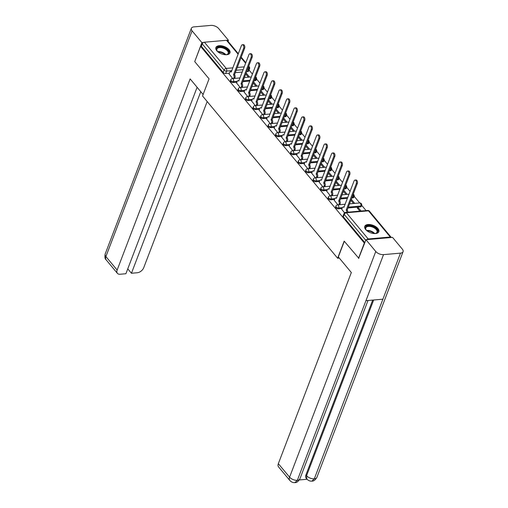 <?xml version="1.0" encoding="UTF-8"?>
<svg xmlns="http://www.w3.org/2000/svg" width="508" height="508" viewBox="0 0 508 508"><rect width="100%" height="100%" fill="white"/><g stroke="black" fill="none" stroke-linecap="round" stroke-linejoin="round"><path stroke-width="0.76" d="M335.578 206.972A1.924 1.003 20.9 0 0 335.82 207.797A1.924 1.003 20.9 0 0 338.341 208.813L338.665 207.969A1.924 1.003 -159.1 0 1 336.137 206.953A1.924 1.003 -159.1 0 1 335.902 206.127L335.578 206.972M328.066 197.949A1.924 1.003 20.9 0 0 328.308 198.774A1.924 1.003 20.9 0 0 330.835 199.796L331.153 198.952A1.924 1.003 -159.1 0 1 328.632 197.929A1.924 1.003 -159.1 0 1 328.39 197.104L328.066 197.949M320.561 188.932A1.924 1.003 20.9 0 0 320.796 189.751A1.924 1.003 20.9 0 0 323.323 190.773L323.647 189.929A1.924 1.003 -159.1 0 1 321.12 188.906A1.924 1.003 -159.1 0 1 320.878 188.087L320.561 188.932M313.049 179.908A1.924 1.003 20.9 0 0 313.284 180.734A1.924 1.003 20.9 0 0 315.811 181.75L316.135 180.905A1.924 1.003 -159.1 0 1 313.607 179.889A1.924 1.003 -159.1 0 1 313.373 179.064L313.049 179.908M305.537 170.885A1.924 1.003 20.9 0 0 305.772 171.71A1.924 1.003 20.9 0 0 308.299 172.733L308.623 171.888A1.924 1.003 -159.1 0 1 306.095 170.866A1.924 1.003 -159.1 0 1 305.86 170.04L305.537 170.885M298.025 161.862A1.924 1.003 20.9 0 0 298.266 162.687A1.924 1.003 20.9 0 0 300.787 163.709L301.111 162.865A1.924 1.003 -159.1 0 1 298.583 161.842A1.924 1.003 -159.1 0 1 298.348 161.017L298.025 161.862M290.512 152.844A1.924 1.003 20.9 0 0 290.754 153.664A1.924 1.003 20.9 0 0 293.275 154.686L293.599 153.841A1.924 1.003 -159.1 0 1 291.078 152.819A1.924 1.003 -159.1 0 1 290.836 152L290.512 152.844M283.007 143.821A1.924 1.003 20.9 0 0 283.242 144.647A1.924 1.003 20.9 0 0 285.769 145.663L286.087 144.818A1.924 1.003 -159.1 0 1 283.566 143.802A1.924 1.003 -159.1 0 1 283.324 142.977L283.007 143.821M275.495 134.798A1.924 1.003 20.9 0 0 275.73 135.623A1.924 1.003 20.9 0 0 278.257 136.646L278.581 135.801A1.924 1.003 -159.1 0 1 276.054 134.779A1.924 1.003 -159.1 0 1 275.812 133.953L275.495 134.798M267.983 125.781A1.924 1.003 20.9 0 0 268.218 126.6A1.924 1.003 20.9 0 0 270.745 127.622L271.069 126.778A1.924 1.003 -159.1 0 1 268.541 125.755A1.924 1.003 -159.1 0 1 268.307 124.936L267.983 125.781M260.471 116.757A1.924 1.003 20.9 0 0 260.706 117.583A1.924 1.003 20.9 0 0 263.233 118.599L263.557 117.754A1.924 1.003 -159.1 0 1 261.029 116.738A1.924 1.003 -159.1 0 1 260.794 115.913L260.471 116.757M252.959 107.734A1.924 1.003 20.9 0 0 253.2 108.56A1.924 1.003 20.9 0 0 255.721 109.576L256.045 108.737A1.924 1.003 -159.1 0 1 253.517 107.715A1.924 1.003 -159.1 0 1 253.282 106.89L252.959 107.734M245.447 98.711A1.924 1.003 20.9 0 0 245.688 99.536A1.924 1.003 20.9 0 0 248.215 100.559L248.533 99.714A1.924 1.003 -159.1 0 1 246.012 98.692A1.924 1.003 -159.1 0 1 245.77 97.866L245.447 98.711M237.941 89.694A1.924 1.003 20.9 0 0 238.176 90.513A1.924 1.003 20.9 0 0 240.703 91.535L241.027 90.691A1.924 1.003 -159.1 0 1 238.5 89.668A1.924 1.003 -159.1 0 1 238.258 88.849L237.941 89.694M230.429 80.67A1.924 1.003 20.9 0 0 230.664 81.496A1.924 1.003 20.9 0 0 233.191 82.512L233.515 81.667A1.924 1.003 -159.1 0 1 230.988 80.651A1.924 1.003 -159.1 0 1 230.753 79.826L230.429 80.67M229.019 49.689A7.518 3.924 20.9 0 0 221.653 45.828A7.518 3.924 20.9 0 0 215.9 47.536A7.518 3.924 20.9 0 0 216.827 50.756A7.518 3.924 20.9 0 0 224.187 54.616A7.518 3.924 20.9 0 0 229.94 52.902A7.518 3.924 20.9 0 0 229.019 49.689M377.889 228.498A7.518 3.924 20.9 0 0 370.529 224.638A7.518 3.924 20.9 0 0 364.769 226.352A7.518 3.924 20.9 0 0 365.697 229.565A7.518 3.924 20.9 0 0 373.056 233.426A7.518 3.924 20.9 0 0 378.816 231.712A7.518 3.924 20.9 0 0 377.889 228.498M366.065 210.591L361.69 205.34M359.708 202.959L354.178 196.317M350.095 191.408L346.666 187.3M342.582 182.391L339.154 178.276M335.07 173.368L331.648 169.253M327.558 164.344L324.136 160.23M320.046 155.321L316.624 151.213M312.534 146.304L309.112 142.189M305.029 137.281L301.6 133.166M297.517 128.257L294.094 124.142M290.005 119.234L286.582 115.126M282.492 110.217L279.07 106.102M274.98 101.194L271.558 97.079M267.475 92.17L264.046 88.062M259.963 83.153L256.534 79.038M252.451 74.13L249.034 70.028M358.521 258.362L364.357 243.084L200.565 46.342L194.729 61.62L209.074 78.854L202.54 95.974L337.642 258.242L344.176 241.129L358.858 258.331M391.312 237.496A1.924 1.206 140.2 0 0 391.204 237.331A1.924 1.206 140.2 0 0 390.309 237.026L368.198 238.963A1.924 1.206 140.2 0 0 366.757 239.649M364.693 243.053L364.357 243.084M247.796 71.558L248.704 69.177A1.924 1.003 -159.1 0 0 249.542 68.707L248.634 71.088A1.924 1.003 -159.1 0 1 247.796 71.558L246.653 71.66M242.291 72.041L235.318 72.65M229.394 73.165L225.679 73.495L226.587 71.114A1.924 1.003 -159.1 0 1 224.06 70.091L202.254 43.898A1.924 1.206 -39.8 0 1 204.4 42.221L226.517 40.291A1.924 1.206 -39.8 0 1 227.413 40.589L238.335 53.715M202.254 43.898L201.346 46.272L200.565 46.342M236.588 83.026L240.259 87.586M244.1 92.043L247.771 96.603M251.612 101.067L255.283 105.626M259.118 110.09L262.795 114.649M266.63 119.107L270.307 123.666M274.142 128.13L277.812 132.69M281.654 137.154L285.325 141.713M289.166 146.177L292.837 150.736M296.672 155.194L300.349 159.753M304.184 164.217L307.861 168.777M311.696 173.241L315.373 177.8M319.208 182.258L322.878 186.817M326.72 191.281L330.39 195.84M334.232 200.304L337.903 204.864M361.061 211.03L358.426 207.867L358.032 208.902M358.426 207.867L357.257 207.969L359.893 211.138M341.738 209.328L344.545 212.839M360.458 206.883L360.782 206.038A1.924 1.003 -159.1 0 0 361.62 205.569L361.296 206.413A1.924 1.003 20.9 0 1 360.458 206.883L347.98 207.975M342.062 208.49L338.341 208.813M352.946 197.86L353.27 197.015A1.924 1.003 -159.1 0 0 354.108 196.545L353.784 197.39A1.924 1.003 20.9 0 1 352.946 197.86L351.803 197.961M347.447 198.342L340.468 198.952M334.55 199.473L330.835 199.796M345.434 188.836L345.757 187.992A1.924 1.003 -159.1 0 0 346.596 187.522L346.272 188.366A1.924 1.003 20.9 0 1 345.434 188.836L344.291 188.938M339.935 189.319L332.956 189.929M327.038 190.449L323.323 190.773M337.928 179.819L338.245 178.975A1.924 1.003 -159.1 0 0 339.084 178.505L338.76 179.349A1.924 1.003 20.9 0 1 337.928 179.819L336.779 179.915M332.423 180.296L325.444 180.911M319.526 181.426L315.811 181.75M330.416 170.796L330.74 169.951A1.924 1.003 -159.1 0 0 331.572 169.481L331.254 170.326A1.924 1.003 20.9 0 1 330.416 170.796L329.273 170.898M324.91 171.279L317.938 171.888M312.014 172.403L308.299 172.733M322.904 161.773L323.228 160.928A1.924 1.003 -159.1 0 0 324.066 160.458L323.742 161.303A1.924 1.003 20.9 0 1 322.904 161.773L321.761 161.874M317.398 162.255L310.426 162.865M304.502 163.386L300.787 163.709M315.392 152.749L315.716 151.905A1.924 1.003 -159.1 0 0 316.554 151.441L316.23 152.286A1.924 1.003 20.9 0 1 315.392 152.749L314.249 152.851M309.893 153.232L302.914 153.841M296.996 154.362L293.275 154.686M307.88 143.732L308.204 142.888A1.924 1.003 -159.1 0 0 309.042 142.418L308.718 143.262A1.924 1.003 20.9 0 1 307.88 143.732L306.737 143.834M302.381 144.215L295.402 144.824M289.484 145.339L285.769 145.663M300.374 134.709L300.692 133.864A1.924 1.003 -159.1 0 0 301.53 133.394L301.206 134.239A1.924 1.003 20.9 0 1 300.374 134.709L299.225 134.811M294.869 135.192L287.89 135.801M281.972 136.315L278.257 136.646M292.862 125.686L293.18 124.841A1.924 1.003 -159.1 0 0 294.018 124.371L293.7 125.216A1.924 1.003 20.9 0 1 292.862 125.686L291.713 125.787M287.357 126.168L280.384 126.778M274.46 127.298L270.745 127.622M285.35 116.669L285.674 115.824A1.924 1.003 -159.1 0 0 286.512 115.354L286.188 116.199A1.924 1.003 20.9 0 1 285.35 116.669L284.207 116.764M279.844 117.145L272.872 117.754M266.948 118.275L263.233 118.599M277.838 107.645L278.162 106.801A1.924 1.003 -159.1 0 0 279 106.331L278.676 107.175A1.924 1.003 20.9 0 1 277.838 107.645L276.695 107.747M272.339 108.128L265.36 108.737M259.442 109.252L255.721 109.576M270.326 98.622L270.65 97.777A1.924 1.003 -159.1 0 0 271.488 97.307L271.164 98.152A1.924 1.003 20.9 0 1 270.326 98.622L269.183 98.723M264.827 99.104L257.848 99.714M251.93 100.235L248.215 100.559M262.814 89.599L263.138 88.754A1.924 1.003 -159.1 0 0 263.976 88.29L263.652 89.135A1.924 1.003 20.9 0 1 262.814 89.599L261.671 89.7M257.315 90.081L250.336 90.691M244.418 91.211L240.703 91.535M255.308 80.582L255.626 79.737A1.924 1.003 -159.1 0 0 256.464 79.267L256.14 80.112A1.924 1.003 20.9 0 1 255.308 80.582L254.159 80.677M249.803 81.064L242.824 81.674M236.906 82.188L233.191 82.512M339.319 258.096L337.642 258.242M229.076 74.003L232.753 78.562M354.705 203.391L351.295 199.295M347.193 194.374L343.783 190.278M339.681 185.35L336.271 181.254M332.168 176.327L328.759 172.231M324.663 167.31L321.246 163.208M317.151 158.286L313.741 154.191M309.639 149.263L306.229 145.167M302.127 140.24L298.717 136.144M294.615 131.223L291.205 127.127M287.103 122.199L283.693 118.104M279.597 113.176L276.181 109.08M272.085 104.159L268.675 100.057M264.573 95.136L261.163 91.04M257.061 86.112L253.651 82.017M249.549 77.089L246.139 72.993M245.745 74.028L248.38 77.197M364.846 242.659L343.325 216.821A1.924 1.003 -159.1 0 1 343.09 215.995L343.999 213.614A1.924 1.003 -159.1 0 0 344.24 214.44L343.325 216.821M201.346 46.272L223.152 72.473A1.924 1.003 20.9 0 0 225.679 73.495M253.257 83.052L255.892 86.214M260.769 92.075L263.398 95.237M268.275 101.092L270.91 104.261M275.787 110.115L278.422 113.278M283.299 119.139L285.934 122.301M290.811 128.162L293.446 131.324M298.323 137.179L300.958 140.348M305.829 146.202L308.464 149.365M313.341 155.226L315.976 158.388M320.853 164.243L323.488 167.411M328.365 173.266L331 176.428M335.877 182.289L338.512 185.452M343.389 191.313L346.018 194.475M350.895 200.33L353.53 203.498M233.617 78.486L233.966 77.572A1.924 1.118 -95 0 0 233.591 74.879L234.607 74.79A1.924 1.118 85 0 1 234.982 77.483L234.632 78.397M233.515 74.79L243.63 48.304A2.216 1.289 -95 0 0 243.605 45.942A2.216 1.289 -95 0 0 242.329 44.767A2.216 1.289 -95 0 0 241.414 45.644L231.229 72.041A1.924 1.118 -95 0 0 230.473 71.66L231.489 71.571A1.924 1.118 85 0 1 231.515 71.571M242.329 44.767L243.345 44.679A2.216 1.289 85 0 1 244.621 45.853A2.216 1.289 85 0 1 244.646 48.216L234.531 74.701M230.473 71.66A1.924 1.118 -95 0 0 229.679 72.422L229.038 74.105M241.129 87.509L241.478 86.589A1.924 1.118 -95 0 0 241.097 83.896L242.113 83.807A1.924 1.118 85 0 1 242.494 86.5L242.145 87.42M239.001 80.594A1.924 1.118 85 0 1 239.027 80.588L237.985 80.683A1.924 1.118 -95 0 0 237.192 81.445L236.55 83.122M241.027 83.814L251.143 57.328A2.216 1.289 -95 0 0 251.111 54.959A2.216 1.289 -95 0 0 249.841 53.791L250.857 53.702A2.216 1.289 85 0 1 252.127 54.87A2.216 1.289 85 0 1 252.159 57.239L242.043 83.725M249.841 53.791A2.216 1.289 -95 0 0 248.926 54.667L238.741 81.064A1.924 1.118 -95 0 0 237.985 80.683M248.634 96.526L248.99 95.612A1.924 1.118 -95 0 0 248.609 92.92L249.625 92.831A1.924 1.118 85 0 1 250.006 95.523L249.65 96.437M248.539 92.831L258.655 66.351A2.216 1.289 -95 0 0 258.623 63.983A2.216 1.289 -95 0 0 257.353 62.814A2.216 1.289 -95 0 0 256.438 63.691L246.253 90.087A1.924 1.118 -95 0 0 245.497 89.7L246.513 89.611A1.924 1.118 85 0 1 246.539 89.611M257.353 62.814L258.369 62.725A2.216 1.289 85 0 1 259.639 63.894A2.216 1.289 85 0 1 259.671 66.262L249.555 92.742M245.497 89.7A1.924 1.118 -95 0 0 244.704 90.462L244.062 92.145M203.105 94.488L190.138 78.905L117.145 270.053A5.779 3.613 140.2 0 0 117.392 273.342A5.779 3.613 140.2 0 0 120.072 274.25L125.895 273.736L197.104 87.274M191.357 28.327A5.925 3.092 20.9 0 0 192.088 30.861L105.905 256.546A5.779 3.613 140.2 0 0 106.147 259.836C104.966 259.036 104.642 257.092 105.175 254.013L191.357 28.327A5.925 3.092 20.9 0 1 193.929 26.886L210.89 25.4A5.925 3.092 20.9 0 1 218.656 28.537L228.454 40.303L228.048 41.358M192.088 30.861L201.886 42.628L203.575 42.482M227.197 40.411L228.454 40.303M127.768 268.84L131.445 273.253L137.268 272.745A5.779 3.613 140.2 0 0 143.713 267.729L207.175 101.543M131.445 273.253L200.781 91.688M201.886 42.628L194.799 61.43M344.303 241.275L338.334 256.908L351.333 272.523L278.34 463.671L289.585 477.171L375.768 251.485L365.97 239.713L358.642 258.35M375.768 251.485A5.925 3.092 20.9 0 0 383.534 254.622L365.944 300.679L382.899 299.193L400.488 253.136L383.534 254.622M400.488 253.136A5.925 3.092 20.9 0 0 403.066 251.695A5.925 3.092 20.9 0 0 402.336 249.161L392.538 237.388L365.97 239.713M299.352 479.933L307.073 479.26M289.827 480.46C291.3 482.073 293.002 482.784 294.945 482.6L297.351 480.308A5.925 3.092 20.9 0 1 289.585 477.171A5.779 3.613 140.2 0 0 289.827 480.46L278.587 466.96A5.779 3.613 -39.8 0 1 278.34 463.671M305.93 474.904L306.578 475.685L306.826 478.974L306.178 478.193A5.779 3.613 -39.8 0 1 305.93 474.904L372.688 300.088M373.666 300.006L306.578 475.685A5.925 3.092 20.9 0 0 314.306 478.828L311.906 481.114C313.658 481.267 315.309 480.022 316.884 477.38L403.066 251.695M217.875 51.791A6.502 3.397 -159.1 0 1 217.145 50.94A6.502 3.397 -159.1 0 1 219.437 46.933A6.502 3.397 -159.1 0 1 227.679 50.057A6.502 3.397 -159.1 0 1 226.746 54.61A6.502 3.397 -159.1 0 1 225.939 54.737A6.502 3.397 -159.1 0 1 225.635 54.756M226.517 54.661A6.02 3.143 20.9 0 0 228.168 53.365A6.02 3.143 20.9 0 0 225.819 49.384A6.02 3.143 20.9 0 0 219.532 47.606A6.02 3.143 20.9 0 0 216.916 49.073A6.02 3.143 20.9 0 0 217.284 51.137M229.718 53.327A7.468 3.899 20.9 0 0 226.612 48.47A7.468 3.899 20.9 0 0 218.954 46.355A7.468 3.899 20.9 0 0 215.779 48.006M366.744 230.607A6.502 3.397 -159.1 0 1 366.014 229.756A6.502 3.397 -159.1 0 1 368.306 225.743A6.502 3.397 -159.1 0 1 376.549 228.867A6.502 3.397 -159.1 0 1 375.622 233.426A6.502 3.397 -159.1 0 1 374.809 233.553A6.502 3.397 -159.1 0 1 374.504 233.572M375.387 233.47A6.02 3.143 20.9 0 0 377.038 232.181A6.02 3.143 20.9 0 0 374.688 228.194A6.02 3.143 20.9 0 0 368.402 226.416A6.02 3.143 20.9 0 0 365.785 227.882A6.02 3.143 20.9 0 0 366.154 229.946M378.587 232.143A7.468 3.899 20.9 0 0 375.482 227.279A7.468 3.899 20.9 0 0 367.824 225.165A7.468 3.899 20.9 0 0 364.655 226.816M256.146 105.55L256.496 104.635A1.924 1.118 -95 0 0 256.121 101.943L257.137 101.854A1.924 1.118 85 0 1 257.512 104.546L257.162 105.461M256.051 101.854L266.16 75.368A2.216 1.289 -95 0 0 266.135 73.006A2.216 1.289 -95 0 0 264.865 71.831A2.216 1.289 -95 0 0 263.95 72.714L253.765 99.111A1.924 1.118 -95 0 0 253.009 98.723L254.025 98.635A1.924 1.118 85 0 1 254.051 98.635M264.865 71.831L265.881 71.742A2.216 1.289 85 0 1 267.151 72.917A2.216 1.289 85 0 1 267.176 75.279L257.067 101.765M253.009 98.723A1.924 1.118 -95 0 0 252.216 99.485L251.568 101.168M263.658 114.573L264.008 113.652A1.924 1.118 -95 0 0 263.633 110.966L264.649 110.877A1.924 1.118 85 0 1 265.024 113.563L264.674 114.484M263.563 110.877L273.672 84.392A2.216 1.289 -95 0 0 273.647 82.023A2.216 1.289 -95 0 0 272.371 80.855A2.216 1.289 -95 0 0 271.456 81.731L261.271 108.128A1.924 1.118 -95 0 0 260.521 107.747L261.537 107.658A1.924 1.118 85 0 1 261.563 107.652M272.371 80.855L273.387 80.766A2.216 1.289 85 0 1 274.663 81.934A2.216 1.289 85 0 1 274.688 84.303L264.579 110.788M260.521 107.747A1.924 1.118 -95 0 0 259.721 108.509L259.08 110.192M271.17 123.59L271.52 122.676A1.924 1.118 -95 0 0 271.145 119.983L272.161 119.894A1.924 1.118 85 0 1 272.536 122.587L272.186 123.508M271.069 119.901L281.184 93.415A2.216 1.289 -95 0 0 281.159 91.046A2.216 1.289 -95 0 0 279.883 89.878A2.216 1.289 -95 0 0 278.968 90.754L268.783 117.151A1.924 1.118 -95 0 0 268.027 116.764L269.043 116.675A1.924 1.118 85 0 1 269.069 116.675M279.883 89.878L280.899 89.789A2.216 1.289 85 0 1 282.175 90.957A2.216 1.289 85 0 1 282.2 93.326L272.085 119.812M268.027 116.764A1.924 1.118 -95 0 0 267.233 117.532L266.592 119.209M278.682 132.613L279.032 131.699A1.924 1.118 -95 0 0 278.657 129.007L279.673 128.918A1.924 1.118 85 0 1 280.048 131.61L279.698 132.524M278.581 128.918L288.696 102.438A2.216 1.289 -95 0 0 288.665 100.07A2.216 1.289 -95 0 0 287.395 98.895A2.216 1.289 -95 0 0 286.48 99.778L276.295 126.174A1.924 1.118 -95 0 0 275.539 125.787L276.555 125.698A1.924 1.118 85 0 1 276.581 125.698M287.395 98.895L288.411 98.806A2.216 1.289 85 0 1 289.681 99.981A2.216 1.289 85 0 1 289.712 102.349L279.597 128.829M275.539 125.787A1.924 1.118 -95 0 0 274.745 126.549L274.104 128.232M286.195 141.637L286.544 140.722A1.924 1.118 -95 0 0 286.163 138.03L287.179 137.941A1.924 1.118 85 0 1 287.56 140.633L287.211 141.548M286.093 137.941L296.208 111.455A2.216 1.289 -95 0 0 296.177 109.093A2.216 1.289 -95 0 0 294.907 107.918A2.216 1.289 -95 0 0 293.992 108.795L283.807 135.192A1.924 1.118 -95 0 0 283.051 134.811L284.067 134.722A1.924 1.118 85 0 1 284.093 134.722M294.907 107.918L295.923 107.829A2.216 1.289 85 0 1 297.193 109.004A2.216 1.289 85 0 1 297.224 111.366L287.109 137.852M283.051 134.811A1.924 1.118 -95 0 0 282.257 135.572L281.616 137.255M293.7 150.66L294.056 149.739A1.924 1.118 -95 0 0 293.675 147.047L294.691 146.958A1.924 1.118 85 0 1 295.065 149.65L294.716 150.571M291.579 143.745A1.924 1.118 85 0 1 291.605 143.739L290.563 143.834A1.924 1.118 -95 0 0 289.77 144.596L289.128 146.279M293.605 146.964L303.714 120.479A2.216 1.289 -95 0 0 303.689 118.11A2.216 1.289 -95 0 0 302.419 116.942L303.435 116.853A2.216 1.289 85 0 1 304.705 118.021A2.216 1.289 85 0 1 304.73 120.39L294.621 146.876M302.419 116.942A2.216 1.289 -95 0 0 301.504 117.818L291.319 144.215A1.924 1.118 -95 0 0 290.563 143.834M301.212 159.677L301.561 158.763A1.924 1.118 -95 0 0 301.187 156.07L302.203 155.981A1.924 1.118 85 0 1 302.577 158.674L302.228 159.588M301.117 155.981L311.226 129.502A2.216 1.289 -95 0 0 311.201 127.133A2.216 1.289 -95 0 0 309.924 125.965A2.216 1.289 -95 0 0 309.01 126.841L298.825 153.238A1.924 1.118 -95 0 0 298.075 152.851L299.091 152.762A1.924 1.118 85 0 1 299.117 152.762M309.924 125.965L310.94 125.876A2.216 1.289 85 0 1 312.217 127.044A2.216 1.289 85 0 1 312.242 129.413L302.133 155.893M298.075 152.851A1.924 1.118 -95 0 0 297.282 153.613L296.634 155.296M308.724 168.7L309.074 167.786A1.924 1.118 -95 0 0 308.699 165.094L309.715 165.005A1.924 1.118 85 0 1 310.09 167.697L309.74 168.612M306.603 161.785A1.924 1.118 85 0 1 306.622 161.785L305.587 161.874A1.924 1.118 -95 0 0 304.787 162.636L304.146 164.319M308.623 165.005L318.738 138.519A2.216 1.289 -95 0 0 318.713 136.157A2.216 1.289 -95 0 0 317.436 134.982L318.452 134.893A2.216 1.289 85 0 1 319.729 136.068A2.216 1.289 85 0 1 319.754 138.43L309.639 164.916M317.436 134.982A2.216 1.289 -95 0 0 316.522 135.865L306.337 162.262A1.924 1.118 -95 0 0 305.587 161.874M316.236 177.724L316.586 176.803A1.924 1.118 -95 0 0 316.211 174.117L317.227 174.028A1.924 1.118 85 0 1 317.602 176.714L317.252 177.635M316.135 174.028L326.25 147.542A2.216 1.289 -95 0 0 326.225 145.18A2.216 1.289 -95 0 0 324.949 144.005A2.216 1.289 -95 0 0 324.034 144.882L313.849 171.279A1.924 1.118 -95 0 0 313.093 170.898L314.109 170.809A1.924 1.118 85 0 1 314.135 170.802M324.949 144.005L325.965 143.916A2.216 1.289 85 0 1 327.241 145.091A2.216 1.289 85 0 1 327.266 147.453L317.151 173.939M313.093 170.898A1.924 1.118 -95 0 0 312.299 171.66L311.658 173.342M323.748 186.747L324.098 185.826A1.924 1.118 -95 0 0 323.717 183.134L324.733 183.045A1.924 1.118 85 0 1 325.114 185.738L324.764 186.658M323.647 183.051L333.762 156.566A2.216 1.289 -95 0 0 333.731 154.197A2.216 1.289 -95 0 0 332.461 153.029A2.216 1.289 -95 0 0 331.546 153.905L321.361 180.302A1.924 1.118 -95 0 0 320.605 179.915L321.621 179.826A1.924 1.118 85 0 1 321.647 179.826M332.461 153.029L333.477 152.94A2.216 1.289 85 0 1 334.747 154.108A2.216 1.289 85 0 1 334.778 156.477L324.663 182.963M320.605 179.915A1.924 1.118 -95 0 0 319.811 180.683L319.17 182.359M331.254 195.764L331.61 194.85A1.924 1.118 -95 0 0 331.229 192.157L332.245 192.068A1.924 1.118 85 0 1 332.626 194.761L332.27 195.675M331.159 192.068L341.274 165.589A2.216 1.289 -95 0 0 341.243 163.22A2.216 1.289 -95 0 0 339.973 162.052A2.216 1.289 -95 0 0 339.058 162.928L328.873 189.325A1.924 1.118 -95 0 0 328.117 188.938L329.133 188.849A1.924 1.118 85 0 1 329.159 188.849M339.973 162.052L340.989 161.963A2.216 1.289 85 0 1 342.259 163.131A2.216 1.289 85 0 1 342.29 165.5L332.175 191.98M328.117 188.938A1.924 1.118 -95 0 0 327.323 189.7L326.682 191.383M338.766 204.787L339.115 203.873A1.924 1.118 -95 0 0 338.741 201.181L339.757 201.092A1.924 1.118 85 0 1 340.131 203.784L339.782 204.699M338.671 201.092L348.78 174.606A2.216 1.289 -95 0 0 348.755 172.244A2.216 1.289 -95 0 0 347.485 171.069A2.216 1.289 -95 0 0 346.57 171.945L336.385 198.342A1.924 1.118 -95 0 0 335.629 197.961L336.645 197.872A1.924 1.118 85 0 1 336.671 197.872M347.485 171.069L348.501 170.98A2.216 1.289 85 0 1 349.771 172.155A2.216 1.289 85 0 1 349.796 174.517L339.687 201.003M335.629 197.961A1.924 1.118 -95 0 0 334.835 198.723L334.194 200.406M346.774 212.281A1.924 1.118 -95 0 0 346.253 210.198L347.269 210.109A1.924 1.118 85 0 1 347.79 212.192M344.157 206.896A1.924 1.118 85 0 1 344.183 206.889L343.141 206.985A1.924 1.118 -95 0 0 342.341 207.747L341.7 209.429M346.183 210.115L356.292 183.629A2.216 1.289 -95 0 0 356.267 181.261A2.216 1.289 -95 0 0 354.99 180.092L356.006 180.003A2.216 1.289 85 0 1 357.283 181.172A2.216 1.289 85 0 1 357.308 183.54L347.199 210.026M354.99 180.092A2.216 1.289 -95 0 0 354.076 180.969L343.891 207.366A1.924 1.118 -95 0 0 343.141 206.985M390.309 237.026L368.503 210.833L346.386 212.763L368.198 238.963M248.52 66.77A1.924 1.118 85 0 1 248.704 69.177L247.561 69.278M243.199 69.66L236.226 70.269M231.864 70.65L226.587 71.114A1.924 1.118 85 0 0 226.212 68.421L232.943 67.831M237.299 67.45L244.278 66.84M245.643 63.265L241.021 57.709M238.131 54.242L226.517 40.291M204.4 42.221L226.212 68.421A1.924 1.206 140.2 0 0 224.06 70.091L223.152 72.473M361.62 205.569A1.924 1.924 0 0 0 359.651 202.959A1.924 1.118 -95 0 1 360.407 203.346A1.924 1.118 -95 0 1 360.782 206.038L348.304 207.131M342.386 207.645L338.665 207.969A1.924 1.118 -95 0 0 338.29 205.283A1.924 1.118 85 0 0 337.534 204.895A1.924 1.924 0 0 0 335.902 206.127M353.085 194.602A1.924 1.118 -95 0 1 353.27 197.015L352.127 197.117M347.77 197.498L340.792 198.107M334.874 198.622L331.153 198.952A1.924 1.118 -95 0 0 330.778 196.259A1.924 1.118 85 0 0 330.022 195.872A1.924 1.924 0 0 0 328.39 197.104M345.573 185.585A1.924 1.118 -95 0 1 345.757 187.992L344.615 188.093M340.258 188.474L333.28 189.084M327.362 189.605L323.647 189.929A1.924 1.118 -95 0 0 323.266 187.236A1.924 1.118 85 0 0 322.51 186.855A1.924 1.924 0 0 0 320.878 188.087M338.061 176.562A1.924 1.118 -95 0 1 338.245 178.975L337.102 179.07M332.746 179.451L325.768 180.067M319.849 180.581L316.135 180.905A1.924 1.118 -95 0 0 315.754 178.213A1.924 1.118 85 0 0 315.004 177.832A1.924 1.924 0 0 0 313.373 179.064M330.549 167.538A1.924 1.118 -95 0 1 330.74 169.951L329.59 170.053M325.234 170.434L318.256 171.044M312.344 171.558L308.623 171.888A1.924 1.118 -95 0 0 308.248 169.196A1.924 1.118 85 0 0 307.492 168.808A1.924 1.924 0 0 0 305.86 170.04M323.044 158.521A1.924 1.118 -95 0 1 323.228 160.928L322.085 161.03M317.722 161.411L310.75 162.02M304.832 162.541L301.111 162.865A1.924 1.118 -95 0 0 300.736 160.172A1.924 1.118 85 0 0 299.98 159.785A1.924 1.924 0 0 0 298.348 161.017M315.531 149.498A1.924 1.118 -95 0 1 315.716 151.905L314.573 152.006M310.21 152.387L303.238 152.997M297.32 153.518L293.599 153.841A1.924 1.118 -95 0 0 293.224 151.149A1.924 1.118 85 0 0 292.468 150.768A1.924 1.924 0 0 0 290.836 152M308.019 140.475A1.924 1.118 -95 0 1 308.204 142.888L307.061 142.989M302.704 143.37L295.726 143.98M289.808 144.494L286.087 144.818A1.924 1.118 -95 0 0 285.712 142.126A1.924 1.118 85 0 0 284.956 141.745A1.924 1.924 0 0 0 283.324 142.977M300.507 131.451A1.924 1.118 -95 0 1 300.692 133.864L299.549 133.966M295.192 134.347L288.214 134.957M282.296 135.471L278.581 135.801A1.924 1.118 -95 0 0 278.2 133.109A1.924 1.118 85 0 0 277.451 132.721A1.924 1.924 0 0 0 275.812 133.953M292.995 122.434A1.924 1.118 -95 0 1 293.18 124.841L292.036 124.943M287.68 125.324L280.702 125.933M274.784 126.454L271.069 126.778A1.924 1.118 -95 0 0 270.688 124.085A1.924 1.118 85 0 0 269.939 123.698A1.924 1.924 0 0 0 268.307 124.936M285.483 113.411A1.924 1.118 -95 0 1 285.674 115.824L284.524 115.919M280.168 116.3L273.19 116.91M267.278 117.431L263.557 117.754A1.924 1.118 -95 0 0 263.182 115.062A1.924 1.118 85 0 0 262.426 114.681A1.924 1.924 0 0 0 260.794 115.913M277.978 104.388A1.924 1.118 -95 0 1 278.162 106.801L277.019 106.902M272.656 107.283L265.684 107.893M259.766 108.407L256.045 108.737A1.924 1.118 -95 0 0 255.67 106.045A1.924 1.118 85 0 0 254.914 105.658A1.924 1.924 0 0 0 253.282 106.89M270.466 95.364A1.924 1.118 -95 0 1 270.65 97.777L269.507 97.879M265.144 98.26L258.172 98.869M252.254 99.39L248.533 99.714A1.924 1.118 -95 0 0 248.158 97.022A1.924 1.118 85 0 0 247.402 96.634A1.924 1.924 0 0 0 245.77 97.866M262.954 86.347A1.924 1.118 -95 0 1 263.138 88.754L261.995 88.856M257.639 89.237L250.66 89.846M244.742 90.367L241.027 90.691A1.924 1.118 -95 0 0 240.646 87.998A1.924 1.118 85 0 0 239.89 87.617A1.924 1.924 0 0 0 238.258 88.849M255.441 77.324A1.924 1.118 -95 0 1 255.626 79.737L254.483 79.832M250.126 80.22L243.148 80.829M237.23 81.343L233.515 81.667A1.924 1.118 -95 0 0 233.134 78.975A1.924 1.118 85 0 0 232.385 78.594A1.924 1.924 0 0 0 230.753 79.826M365.754 240.278L344.24 214.44A1.924 1.206 140.2 0 1 346.386 212.763A1.924 1.118 -95 0 0 345.63 212.382A1.924 1.924 0 0 0 343.999 213.614M367.748 210.445A1.924 1.118 -95 0 1 368.503 210.833A1.924 1.206 -39.8 0 1 369.399 211.131A1.924 1.924 0 0 0 367.748 210.445L345.63 212.382M248.622 66.491A1.924 1.206 -39.8 0 1 249.218 66.789L248.736 66.205M233.591 74.879L234.607 74.79M233.966 77.572L234.982 77.483M243.63 48.304L244.646 48.216M241.097 83.896L242.113 83.807M241.478 86.589L242.494 86.5M251.143 57.328L252.159 57.239M248.609 92.92L249.625 92.831M248.99 95.612L250.006 95.523M258.655 66.351L259.671 66.262M105.175 254.013A5.925 3.092 20.9 0 0 105.905 256.546L117.145 270.053M294.964 482.6C296.653 482.759 298.291 481.52 299.885 478.873A5.925 3.092 20.9 0 1 297.351 480.308L365.944 300.679M382.899 299.193L314.306 478.828A5.925 3.092 20.9 0 0 316.884 477.38M217.716 51.638A6.02 3.143 -159.1 0 1 218.002 51.6A6.02 3.143 -159.1 0 1 225.857 54.743M225.171 54.731A5.823 3.042 20.9 0 0 218.237 52.083M366.585 230.448A6.02 3.143 -159.1 0 1 366.871 230.416A6.02 3.143 -159.1 0 1 374.726 233.559M374.04 233.547A5.823 3.042 20.9 0 0 367.106 230.899M256.121 101.943L257.137 101.854M256.496 104.635L257.512 104.546M266.16 75.368L267.176 75.279M263.633 110.966L264.649 110.877M264.008 113.652L265.024 113.563M273.672 84.392L274.688 84.303M271.145 119.983L272.161 119.894M271.52 122.676L272.536 122.587M281.184 93.415L282.2 93.326M278.657 129.007L279.673 128.918M279.032 131.699L280.048 131.61M288.696 102.438L289.712 102.349M286.163 138.03L287.179 137.941M286.544 140.722L287.56 140.633M296.208 111.455L297.224 111.366M293.675 147.047L294.691 146.958M294.056 149.739L295.065 149.65M303.714 120.479L304.73 120.39M301.187 156.07L302.203 155.981M301.561 158.763L302.577 158.674M311.226 129.502L312.242 129.413M308.699 165.094L309.715 165.005M309.074 167.786L310.09 167.697M318.738 138.519L319.754 138.43M316.211 174.117L317.227 174.028M316.586 176.803L317.602 176.714M326.25 147.542L327.266 147.453M323.717 183.134L324.733 183.045M324.098 185.826L325.114 185.738M333.762 156.566L334.778 156.477M331.229 192.157L332.245 192.068M331.61 194.85L332.626 194.761M341.274 165.589L342.29 165.5M338.741 201.181L339.757 201.092M339.115 203.873L340.131 203.784M348.78 174.606L349.796 174.517M346.253 210.198L347.269 210.109M356.292 183.629L357.308 183.54M256.464 79.267A1.924 1.924 0 0 0 255.607 76.898M232.385 78.594L240.043 77.921M244.405 77.54L251.377 76.93M263.976 88.29A1.924 1.924 0 0 0 263.119 85.916M239.89 87.617L247.555 86.944M251.917 86.563L258.889 85.954M271.488 97.307A1.924 1.924 0 0 0 270.631 94.939M247.402 96.634L255.067 95.968M259.423 95.587L266.402 94.977M279 106.331A1.924 1.924 0 0 0 278.136 103.962M254.914 105.658L262.579 104.985M266.935 104.604L273.914 103.994M286.512 115.354A1.924 1.924 0 0 0 285.648 112.986M262.426 114.681L270.091 114.008M274.447 113.627L281.426 113.017M294.018 124.371A1.924 1.924 0 0 0 293.16 122.003M269.939 123.698L277.603 123.031M281.959 122.65L288.931 122.041M301.53 133.394A1.924 1.924 0 0 0 300.673 131.026M277.451 132.721L285.109 132.055M289.471 131.674L296.443 131.064M309.042 142.418A1.924 1.924 0 0 0 308.185 140.049M284.956 141.745L292.621 141.072M296.977 140.691L303.955 140.081M316.554 151.441A1.924 1.924 0 0 0 315.69 149.073M292.468 150.768L300.133 150.095M304.489 149.714L311.468 149.104M324.066 160.458A1.924 1.924 0 0 0 323.202 158.09M299.98 159.785L307.645 159.118M312.001 158.737L318.98 158.128M331.572 169.481A1.924 1.924 0 0 0 330.714 167.113M307.492 168.808L315.157 168.142M319.513 167.761L326.492 167.145M339.084 178.505A1.924 1.924 0 0 0 338.226 176.136M315.004 177.832L322.663 177.159M327.025 176.778L333.997 176.168M346.596 187.522A1.924 1.924 0 0 0 345.738 185.153M322.51 186.855L330.175 186.182M334.537 185.801L341.509 185.191M354.108 196.545A1.924 1.924 0 0 0 353.25 194.177M330.022 195.872L337.687 195.205M342.043 194.824L349.021 194.215M337.534 204.895L345.199 204.222M349.555 203.841L359.651 202.959M391.204 237.331L369.399 211.131M249.542 68.707A1.924 1.924 0 0 0 249.218 66.789M245.847 62.732L241.224 57.182M117.392 273.342L106.147 259.836M299.885 478.873L368.002 300.501M306.826 478.974C308.286 480.574 309.982 481.292 311.906 481.114"/></g></svg>
